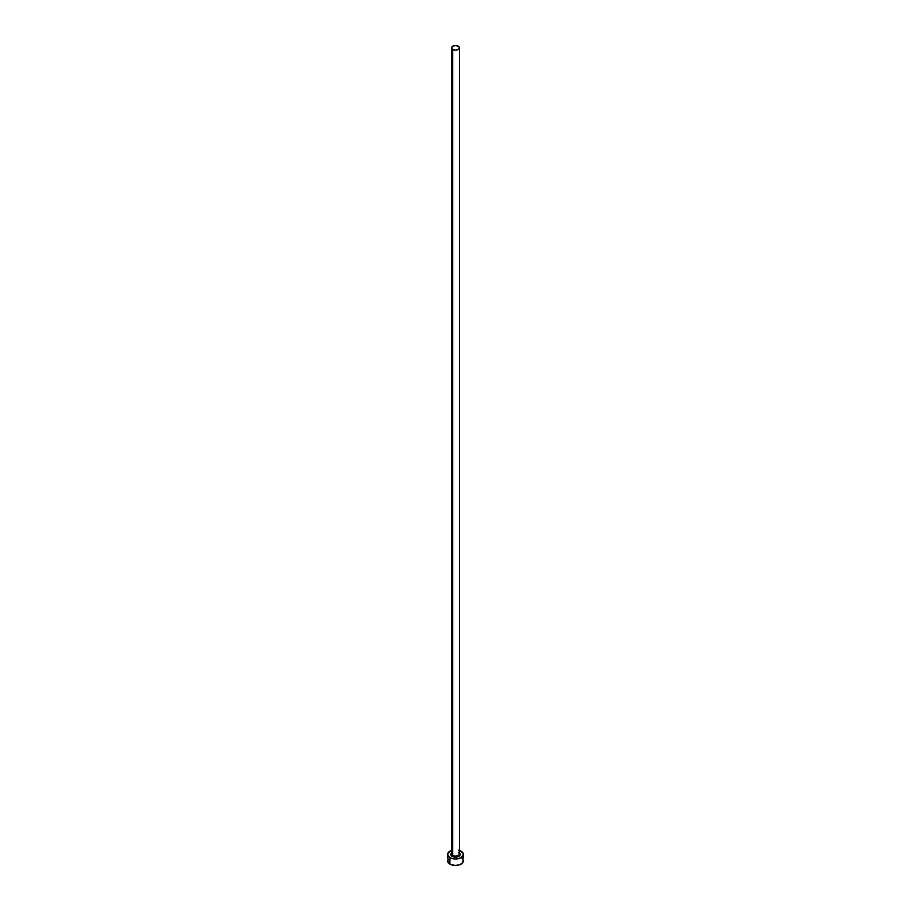 <?xml version="1.0" encoding="UTF-8"?>
<svg xmlns="http://www.w3.org/2000/svg" width="911" height="911" viewBox="0 0 911 911"><rect width="100%" height="100%" fill="white"/><g stroke="black" fill="none" stroke-linecap="round" stroke-linejoin="round"><path stroke-width="1.37" d="M451.583 853.482A3.951 2.277 0 0 0 452.71 855.406L452.152 856.374A4.737 2.733 180 0 1 451.549 852.924L450.854 854.973L452.152 856.374L452.71 855.406A3.951 2.277 0 0 0 457.015 855.896A3.951 2.277 0 0 0 459.451 853.789L459.451 47.828A3.951 2.277 180 0 1 457.015 49.934A3.951 2.277 180 0 1 452.71 49.445L452.71 855.406L452.71 49.445A3.951 2.277 180 0 1 451.549 47.828A3.951 2.277 180 0 1 453.985 45.721A3.951 2.277 180 0 1 458.29 46.222A3.951 2.277 180 0 1 459.451 47.828L458.29 46.222L455.5 45.55L452.71 46.222L451.549 47.828L452.71 49.445L455.5 50.116L458.29 49.445L459.451 47.828M459.451 850.487A7.903 4.566 180 0 1 461.091 851.204A7.903 4.566 180 0 1 463.403 854.438A7.903 4.566 180 0 1 458.529 858.652A7.903 4.566 180 0 1 449.909 857.661L449.909 864.118A7.903 4.566 0 0 0 458.529 865.097A7.903 4.566 0 0 0 463.403 860.884L462.799 859.141M448.201 859.141L447.597 860.884A7.903 4.566 0 0 0 449.909 864.118L449.909 857.661A7.903 4.566 180 0 1 447.597 854.438A7.903 4.566 180 0 1 451.549 850.487M452.471 850.214L448.201 852.685L447.745 855.327L451.104 858.23L455.5 858.993L459.896 858.23L463.255 855.327L462.799 852.685L458.529 850.214M459.44 852.912L460.146 854.973L458.131 856.716L455.5 857.171L452.152 856.374A4.737 2.733 180 0 0 458.506 856.556A4.737 2.733 180 0 0 459.451 852.924M447.597 854.438L448.201 862.637L451.104 864.676L455.5 865.45L459.896 864.676L462.799 862.637L463.403 854.438M462.071 858.356L461.091 857.661M451.549 47.828L451.549 853.789A3.951 2.277 0 0 0 452.71 855.406A3.951 2.277 0 0 0 456.764 855.953A3.951 2.277 0 0 0 459.417 854.097A3.951 2.277 0 0 0 458.29 852.172M459.451 853.789L458.461 852.537"/></g></svg>
